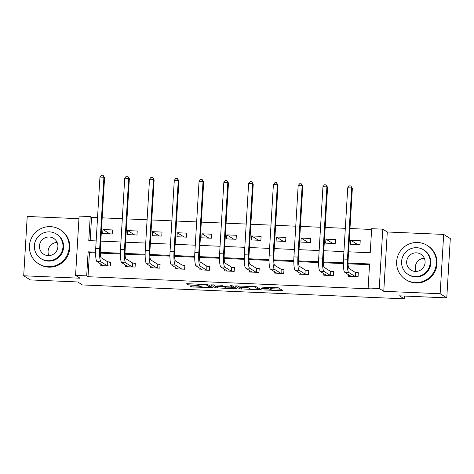 <?xml version="1.0" encoding="UTF-8"?>
<svg xmlns="http://www.w3.org/2000/svg" width="474" height="474" viewBox="0 0 474 474"><rect width="100%" height="100%" fill="white"/><g stroke="black" fill="none" stroke-linecap="round" stroke-linejoin="round"><path stroke-width="0.71" d="M263.864 289.928L283.025 290.734L278.315 287.783L262.442 287.161A5.066 0.474 -176.6 0 1 268.266 287.896L268.651 288.139A5.066 0.474 -176.6 0 1 268.722 288.222A5.066 0.474 -176.6 0 1 264.498 288.447L261.447 288.417L264.865 288.672A5.066 0.474 -176.6 0 1 270.684 289.407L271.075 289.65A5.066 0.474 -176.6 0 1 271.146 289.738A5.066 0.474 -176.6 0 1 266.921 289.958L263.864 289.928M191.241 285.84L189.92 285.905L191.253 286.752L193.078 286.983L212.79 287.706L208.086 284.756L206.267 284.524L187.87 283.73L186.549 283.802L188.16 284.821L197.848 285.389L199.169 285.318L198.363 284.803A4.236 0.397 -176.6 0 1 198.304 284.732A4.236 0.397 -176.6 0 1 202.197 284.566A4.236 0.397 -176.6 0 1 206.7 285.164L209.786 287.09A4.236 0.397 -176.6 0 1 209.846 287.161A4.236 0.397 -176.6 0 1 205.953 287.327A4.236 0.397 -176.6 0 1 201.444 286.729L199.116 286.178L191.241 285.84M95.594 252.92L89.45 252.654L88.022 276.703L86.695 275.874L75.573 275.394L79.099 216.079L90.22 216.559L88.786 240.608L96.157 240.922M446.775 297.873L440.145 293.732L443.67 234.417L450.3 238.558L446.775 297.873L399.446 295.835L404.221 298.816L82.435 284.939L77.659 281.959L30.33 279.921L23.7 275.779L80.082 278.208L75.573 275.394M443.67 234.417L387.288 231.987L383.762 291.303L440.145 293.732M383.762 291.303L379.253 288.488L368.138 288.008L369.566 263.959L348.04 263.034M88.022 276.703L369.459 288.838L368.138 288.008M239.743 288.844L261.275 289.798L256.57 286.847L254.751 286.616L235.033 285.893L239.743 288.844L239.838 287.244L248.228 287.754M235.714 288.82L215.498 287.801L210.794 284.844L219.983 285.117L221.802 285.348L223.704 286.533L230.743 286.989L232.064 286.918L230.05 285.638L232.248 285.751L237.012 288.725L235.714 288.82L235.768 287.949M78.945 218.692L27.225 216.464L23.7 275.779M404.221 298.816L404.381 296.049M369.519 264.729L348.064 263.805M343.366 263.603L323.286 262.738M318.587 262.537L298.507 261.666M293.809 261.464L273.729 260.599M269.031 260.398L248.957 259.533M244.258 259.331L224.178 258.466M219.48 258.259L199.4 257.394M194.701 257.192L174.622 256.327M169.923 256.126L149.843 255.261M145.145 255.059L125.071 254.188M120.372 253.987L100.292 253.122M348.645 274.724L348.55 276.283L358.083 276.692L358.32 272.686L355.743 272.574M323.866 273.658L323.772 275.216L333.305 275.625L333.542 271.62L330.965 271.507M299.088 272.586L298.999 274.144L308.527 274.559L308.764 270.547L306.186 270.435M274.316 271.519L274.221 273.077L283.748 273.486L283.985 269.481L281.408 269.368M249.537 270.453L249.443 272.011L258.976 272.42L259.213 268.414L256.635 268.302M224.759 269.38L224.664 270.938L234.197 271.353L234.434 267.342L231.857 267.235M199.981 268.314L199.892 269.872L209.419 270.281L209.656 266.275L207.079 266.163M175.202 267.247L175.113 268.805L184.641 269.214L184.878 265.209L182.3 265.096M150.43 266.181L150.335 267.739L159.862 268.148L160.105 264.137L157.522 264.03M125.651 265.108L125.557 266.666L135.09 267.081L135.327 263.07L132.75 262.957M100.873 264.042L100.778 265.6L110.312 266.009L110.549 262.004L107.971 261.891M371.616 229.463L349.966 228.527M345.309 228.326L325.194 227.461M320.537 227.259L300.415 226.394M295.758 226.193L275.637 225.322M270.98 225.126L250.859 224.255M246.202 224.054L226.08 223.189M221.423 222.987L201.308 222.122M196.651 221.921L176.529 221.05M171.872 220.848L151.751 219.983M147.094 219.782L126.973 218.917M122.316 218.715L102.194 217.844M97.543 217.643L91.541 217.388L90.161 240.668M360.222 240.626L350.695 240.211L350.458 244.223L359.985 244.631L360.222 240.626M335.45 239.554L325.916 239.145L325.679 243.15L335.207 243.565L335.45 239.554M310.671 238.487L301.138 238.078L300.901 242.084L310.434 242.492L310.671 238.487M285.893 237.421L276.366 237.006L276.123 241.017L285.656 241.426L285.893 237.421M261.115 236.348L251.587 235.939L251.35 239.945L260.878 240.359L261.115 236.348M236.336 235.282L226.809 234.873L226.572 238.878L236.099 239.287L236.336 235.282M211.564 234.215L202.031 233.801L201.794 237.812L211.321 238.221L211.564 234.215M186.786 233.143L177.252 232.734L177.015 236.745L186.549 237.154L186.786 233.143M162.007 232.076L152.48 231.668L152.237 235.673L161.77 236.088L162.007 232.076M137.229 231.01L127.702 230.601L127.465 234.606L136.992 235.015L137.229 231.01M112.451 229.943L102.923 229.529L102.686 233.54L112.214 233.949L112.451 229.943M91.541 217.388L90.22 216.559M348.586 251.807L370.23 252.737L371.657 228.693L382.779 229.173L379.253 288.488M387.288 231.987L382.779 229.173M95.594 252.15L88.123 251.824L86.695 275.874M343.366 262.833L323.268 261.968M318.587 261.761L298.49 260.896M293.809 260.694L273.711 259.829M269.031 259.628L248.933 258.763M244.258 258.561L224.161 257.69M219.48 257.489L199.382 256.624M194.701 256.422L174.604 255.557M169.923 255.356L149.825 254.485M145.145 254.283L125.047 253.418M120.372 253.217L100.275 252.352M100.814 241.124L120.935 241.989M125.592 242.19L145.714 243.061M150.371 243.263L170.486 244.128M175.143 244.329L195.264 245.194M199.921 245.396L220.043 246.267M224.7 246.468L244.821 247.333M249.478 247.535L269.599 248.4M274.256 248.601L294.372 249.472M299.029 249.668L319.15 250.539M323.807 250.74L343.928 251.605M89.45 252.654L88.123 251.824M350.695 240.211L357.603 244.531M325.916 239.145L332.831 243.458M301.138 238.078L308.053 242.392M276.366 237.006L283.274 241.325M251.587 235.939L258.496 240.253M226.809 234.873L233.723 239.186M202.031 233.801L208.945 238.12M177.252 232.734L184.167 237.053M152.48 231.668L159.388 235.981M127.702 230.601L134.61 234.914M102.923 229.529L109.838 233.848M271.146 289.738L271.241 288.133A5.066 0.474 -176.6 0 0 271.169 288.05L271.075 289.65M268.776 287.38A5.066 0.474 -176.6 0 1 270.778 287.807L271.169 288.05M271.205 288.743L280.501 289.146M237.652 285.881L239.838 287.244M257.88 289.567L258.786 289.501L254.674 286.93L251.137 286.675A5.066 0.474 -176.6 0 0 246.913 286.894A5.066 0.474 -176.6 0 0 246.984 286.977L249.792 288.731A5.066 0.474 -176.6 0 0 255.616 289.466L257.88 289.567M234.506 287.161L234.138 287.149M224.587 286.734L217.412 286.426L217.317 288.032M213.413 284.833L215.593 286.195L217.412 286.426M225.677 287.765A4.236 0.397 -176.6 0 0 230.186 288.364A4.236 0.397 -176.6 0 0 234.073 288.198A4.236 0.397 -176.6 0 0 234.014 288.127L232.93 287.445L231.111 287.214L224.569 287.06L225.677 287.765M209.905 286.1L210.266 286.118M350.15 275.667L350.108 276.348M358.291 273.131L358.048 276.692M355.506 276.579L355.459 272.514L348.971 268.462A8.064 1.369 -87.5 0 1 348.123 259.622L352.354 188.362L351.69 187.947L347.46 259.207A12.099 2.05 92.5 0 0 348.734 272.473L355.222 276.52M347.72 187.775L349.237 185.867L350.825 185.938L351.69 187.947L347.72 187.775L343.49 259.035A12.099 2.05 92.5 0 0 344.764 272.301L351.127 276.395M355.459 272.514L358.261 273.113M350.825 185.938L352.354 188.362M416.065 271.436A9.356 9.178 122 0 1 424.319 258.217M415.301 282.557A20.163 19.784 -58 0 0 435.416 268.373A20.163 19.784 -58 0 0 427.175 245.413A20.163 19.784 -58 0 0 417.683 242.481A20.163 19.784 -58 0 0 397.573 256.665A20.163 19.784 -58 0 0 405.815 279.619A20.163 19.784 -58 0 0 415.301 282.557M405.815 279.619L406.479 280.033A20.163 19.784 -58 0 0 415.965 282.972A20.163 19.784 -58 0 0 436.08 268.788A20.163 19.784 -58 0 0 427.838 245.828L427.175 245.413M423.572 249.822L424.183 250.201A14.516 14.244 122 0 1 415.639 276.946A14.516 14.244 122 0 1 408.807 274.831L408.197 274.452A14.516 14.244 -58 0 0 429.509 266.352A14.516 14.244 -58 0 0 416.741 247.706A14.516 14.244 -58 0 0 408.197 274.452M416.439 252.838A9.356 9.178 -58 0 0 410.928 270.073A9.356 9.178 -58 0 0 424.663 264.853A9.356 9.178 -58 0 0 416.439 252.838M48.858 255.605A9.356 9.178 122 0 1 57.111 242.386M48.093 266.726A20.163 19.784 -58 0 0 68.203 252.541A20.163 19.784 -58 0 0 59.967 229.582A20.163 19.784 -58 0 0 50.475 226.649A20.163 19.784 -58 0 0 30.366 240.833A20.163 19.784 -58 0 0 38.607 263.787A20.163 19.784 -58 0 0 48.093 266.726M38.607 263.787L39.265 264.202A20.163 19.784 -58 0 0 48.757 267.14A20.163 19.784 -58 0 0 68.866 252.956A20.163 19.784 -58 0 0 60.625 229.997L59.967 229.582M56.365 233.99L56.975 234.369A14.516 14.244 122 0 1 48.425 261.115A14.516 14.244 122 0 1 41.594 259L40.983 258.62A14.516 14.244 -58 0 0 62.295 250.521A14.516 14.244 -58 0 0 49.533 231.875A14.516 14.244 -58 0 0 40.983 258.62M49.225 237.006A9.356 9.178 -58 0 0 43.721 254.242A9.356 9.178 -58 0 0 57.455 249.022A9.356 9.178 -58 0 0 49.225 237.006M325.371 274.594L325.33 275.281M333.518 272.064L333.275 275.625M330.728 275.512L330.68 271.448L324.192 267.395A8.064 1.369 -87.5 0 1 323.345 258.549L327.575 187.295L326.912 186.88L322.681 258.134A12.099 2.05 92.5 0 0 323.955 271.401L330.443 275.453M322.942 186.709L324.459 184.801L326.047 184.866L326.912 186.88L322.942 186.709L318.712 257.969A12.099 2.05 92.5 0 0 319.986 271.229L326.355 275.323M330.68 271.448L333.483 272.04M326.047 184.866L327.575 187.295M300.593 273.528L300.552 274.215M308.74 270.992L308.497 274.553M305.949 274.446L305.902 270.376L299.414 266.329A8.064 1.369 -87.5 0 1 298.567 257.483L302.803 186.223L302.139 185.814L297.903 257.068A12.099 2.05 92.5 0 0 299.177 270.334L305.665 274.387M298.164 185.642L299.681 183.734L301.268 183.799L302.139 185.814L298.164 185.642L293.933 256.896A12.099 2.05 92.5 0 0 295.207 270.162L301.577 274.256M305.902 270.376L308.71 270.974M301.268 183.799L302.803 186.223M275.821 272.461L275.779 273.142M283.962 269.925L283.719 273.486M281.171 273.38L281.123 269.309L274.642 265.256A8.064 1.369 -87.5 0 1 273.788 256.416L278.025 185.156L277.361 184.742L273.125 256.001A12.099 2.05 92.5 0 0 274.399 269.268L280.886 273.314M273.391 184.57L274.902 182.662L276.49 182.733L277.361 184.742L273.391 184.57L269.155 255.83A12.099 2.05 92.5 0 0 270.429 269.096L276.798 273.19M281.123 269.309L283.932 269.907M276.49 182.733L278.025 185.156M251.042 271.389L251.001 272.076M259.183 268.859L258.94 272.42M256.393 272.307L256.351 268.243L249.863 264.19A8.064 1.369 -87.5 0 1 249.01 255.344L253.246 184.09L252.583 183.675L248.352 254.935A12.099 2.05 92.5 0 0 249.626 268.195L256.108 272.248M248.613 183.503L250.124 181.595L251.712 181.666L252.583 183.675L248.613 183.503L244.377 254.763A12.099 2.05 92.5 0 0 245.656 268.029L252.02 272.117M256.351 268.243L259.154 268.841M251.712 181.666L253.246 184.09M226.264 270.322L226.222 271.01M234.405 267.786L234.162 271.353M231.62 271.241L231.573 267.17L225.085 263.123A8.064 1.369 -87.5 0 1 224.238 254.277L228.468 183.023L227.804 182.608L223.574 253.863A12.099 2.05 92.5 0 0 224.848 267.129L231.336 271.181M223.835 182.437L225.351 180.529L226.939 180.594L227.804 182.608L223.835 182.437L219.604 253.691A12.099 2.05 92.5 0 0 220.878 266.957L227.242 271.051M231.573 267.17L234.375 267.769M226.939 180.594L228.468 183.023M201.486 269.256L201.444 269.937M209.632 266.72L209.389 270.281M206.842 270.174L206.794 266.104L200.306 262.051A8.064 1.369 -87.5 0 1 199.459 253.211L203.69 181.951L203.026 181.536L198.796 252.796A12.099 2.05 92.5 0 0 200.069 266.062L206.557 270.109M199.056 181.37L200.573 179.456L202.161 179.528L203.026 181.536L199.056 181.37L194.826 252.624A12.099 2.05 92.5 0 0 196.1 265.89L202.469 269.984M206.794 266.104L209.603 266.702M202.161 179.528L203.69 181.951M176.707 268.183L176.672 268.871M184.854 265.653L184.611 269.214M182.063 269.102L182.016 265.037L175.528 260.984A8.064 1.369 -87.5 0 1 174.681 252.144L178.917 180.884L178.254 180.47L174.017 251.73A12.099 2.05 92.5 0 0 175.291 264.996L181.779 269.042M174.284 180.298L175.795 178.39L177.383 178.461L178.254 180.47L174.284 180.298L170.048 251.558A12.099 2.05 92.5 0 0 171.321 264.824L177.691 268.918M182.016 265.037L184.824 265.636M177.383 178.461L178.917 180.884M151.935 267.117L151.893 267.804M160.076 264.587L159.833 268.148M157.285 268.035L157.238 263.965L150.756 259.918A8.064 1.369 -87.5 0 1 149.903 251.072L154.139 179.818L153.475 179.403L149.239 250.657A12.099 2.05 92.5 0 0 150.519 263.923L157.001 267.976M149.506 179.231L151.016 177.323L152.604 177.389L153.475 179.403L149.506 179.231L145.269 250.491A12.099 2.05 92.5 0 0 146.543 263.751L152.912 267.846M157.238 263.965L160.046 264.563M152.604 177.389L154.139 179.818M127.156 266.05L127.115 266.738M135.297 263.514L135.054 267.075M132.507 266.969L132.465 262.898L125.977 258.851A8.064 1.369 -87.5 0 1 125.124 250.005L129.361 178.745L128.697 178.337L124.466 249.591A12.099 2.05 92.5 0 0 125.74 262.857L132.222 266.909M124.727 178.165L126.238 176.257L127.832 176.322L128.697 178.337L124.727 178.165L120.491 249.419A12.099 2.05 92.5 0 0 121.771 262.685L128.134 266.779M132.465 262.898L135.268 263.497M127.832 176.322L129.361 178.745M102.378 264.984L102.337 265.665M110.519 262.448L110.276 266.009M107.734 265.902L107.687 261.832L101.199 257.779A8.064 1.369 -87.5 0 1 100.352 248.939L104.582 177.679L103.919 177.264L99.688 248.524A12.099 2.05 92.5 0 0 100.962 261.79L107.45 265.837M99.949 177.092L101.466 175.184L103.054 175.256L103.919 177.264L99.949 177.092L95.718 248.352A12.099 2.05 92.5 0 0 96.992 261.618L103.362 265.713M107.687 261.832L110.489 262.43M103.054 175.256L104.582 177.679M270.778 287.807L270.684 289.407M268.711 287.22L268.651 288.139M268.302 287.203L268.266 287.896M281.757 289.934L281.704 290.805M260.007 288.992L259.953 289.869M241.657 287.469L241.562 289.075M258.798 289.519L258.875 288.287L258.786 289.501M254.692 286.616L254.674 286.93M215.593 286.195L215.498 287.801M232.112 285.709L232.047 286.894M234.091 286.9L234.014 288.127M233.001 286.225L232.93 287.445M209.858 285.863L209.786 287.09M206.741 284.554L206.7 285.164M197.925 284.169L197.848 285.389M190.05 283.825L189.979 285.052M188.219 283.748L188.16 284.821M211.523 286.906L211.469 287.777M193.137 285.923L193.078 286.983M191.312 285.84L191.253 286.752M348.734 272.473L344.764 272.301M347.46 259.207L343.49 259.035M323.955 271.401L319.986 271.229M322.681 258.134L318.712 257.969M299.177 270.334L295.207 270.162M297.903 257.068L293.933 256.896M274.399 269.268L270.429 269.096M273.125 256.001L269.155 255.83M249.626 268.195L245.656 268.029M248.352 254.935L244.377 254.763M224.848 267.129L220.878 266.957M223.574 253.863L219.604 253.691M200.069 266.062L196.1 265.89M198.796 252.796L194.826 252.624M175.291 264.996L171.321 264.824M174.017 251.73L170.048 251.558M150.519 263.923L146.543 263.751M149.239 250.657L145.269 250.491M125.74 262.857L121.771 262.685M124.466 249.591L120.491 249.419M100.962 261.79L96.992 261.618M99.688 248.524L95.718 248.352M268.782 287.22L268.722 288.222M246.948 286.278L246.913 286.894M232.136 285.715L232.064 286.918M234.15 286.942L234.073 288.198M224.587 286.699L224.569 287.06M209.917 285.899L209.846 287.161M198.333 284.187L198.304 284.732"/></g></svg>
